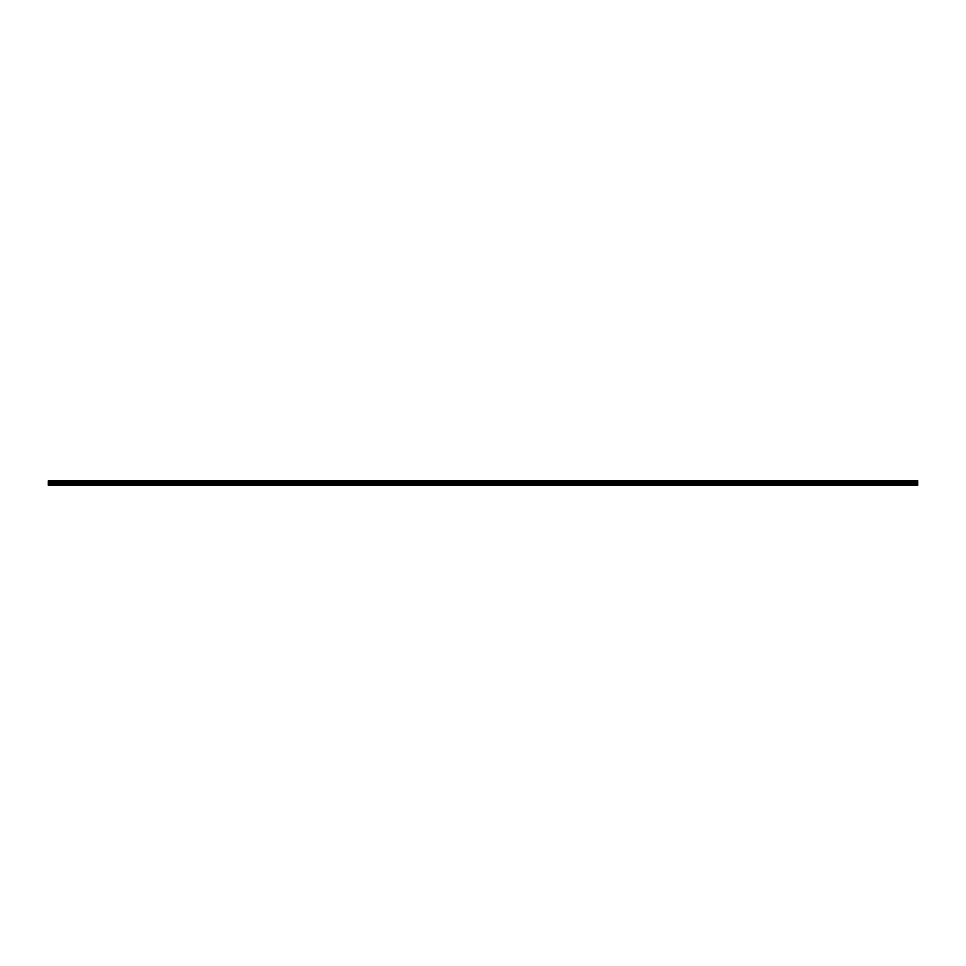 <?xml version="1.0" encoding="UTF-8"?>
<svg xmlns="http://www.w3.org/2000/svg" width="966" height="966" viewBox="0 0 966 966"><rect width="100%" height="100%" fill="white"/><g stroke="black" fill="none" stroke-linecap="round" stroke-linejoin="round"><path stroke-width="1.45" d="M48.3 481.322L917.7 480.778L48.3 481.322L917.7 481.394L917.7 482.698L48.3 482.759L917.7 482.698M48.3 481.394L48.3 482.698M48.3 482.759L48.3 485.222L917.7 485.222L917.7 482.759M48.3 484.992L917.7 484.992M48.3 483.773L473.606 483.773L473.606 484.992M473.702 484.992L473.702 483.773L917.7 483.773M917.7 480.923L48.3 480.923M473.654 485.077L473.606 483.773M48.3 483.254L917.7 483.254"/></g></svg>
